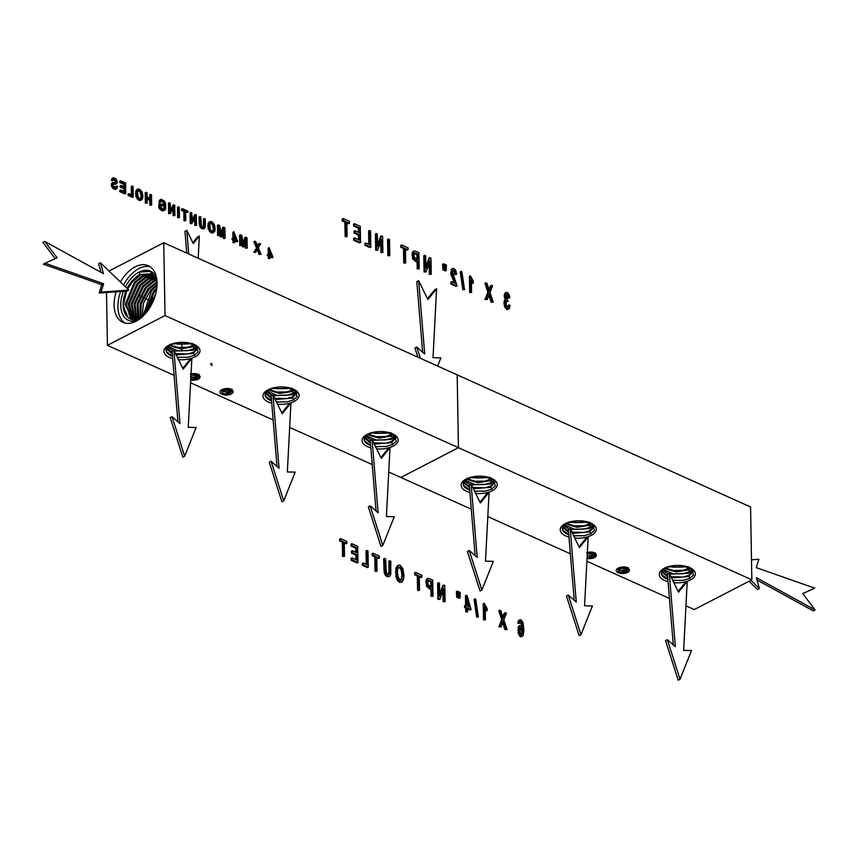 <?xml version="1.0" encoding="UTF-8"?>
<svg xmlns="http://www.w3.org/2000/svg" width="858" height="858" viewBox="0 0 858 858"><rect width="100%" height="100%" fill="white"/><g stroke="black" fill="none" stroke-linecap="round" stroke-linejoin="round"><path stroke-width="1.29" d="M106.499 292.503L107.422 345.334L165.026 315.572L163.749 242.739L108.998 271.031M163.749 242.739L750.578 506.981L751.844 579.815L694.251 609.577L685.96 605.845M669.433 598.412L586.883 561.239M570.366 553.796L487.816 516.623M471.289 509.18L388.738 472.007M372.222 464.575L289.661 427.402M273.144 419.959L190.594 382.786M174.067 375.343L107.422 345.334M751.844 579.815L165.026 315.572M116.162 291.827A31.027 18.983 -65.8 0 0 122.844 322.329A31.027 18.983 -65.8 0 0 146.31 312.559A31.027 18.983 -65.8 0 0 148.327 265.744A31.027 18.983 -65.8 0 0 124.871 275.515A31.027 18.983 -65.8 0 0 120.431 282.025M150.161 266.774A31.027 18.983 -65.8 0 0 128.679 277.231A31.027 18.983 -65.8 0 0 123.541 285.017M120.656 291.506A31.027 18.983 -65.8 0 0 124.828 323.016M190.98 375.375A4.29 2.07 -1 0 1 192.203 375.053A4.29 2.07 -1 0 1 197.78 376.941A4.29 2.07 -1 0 1 194.787 378.979A4.29 2.07 -1 0 1 190.808 378.668M197.233 375.675L194.755 377.145L190.487 376.823L193.736 377.788M197.233 375.45L191.956 375.107M192.353 375.032L194.112 374.957M197.233 375.954L197.265 377.756L194.766 377.895M196.568 375.536L193.608 375.461M197.222 377.767L193.64 377.777M197.941 377.606L199.399 375.547C197.748 373.487 194.723 373.058 190.337 374.27L192.01 373.766M156.628 278.185A26.952 16.484 -65.8 0 0 138.985 272.158A26.952 16.484 -65.8 0 0 130.094 279.665A26.952 16.484 -65.8 0 0 125.418 286.819M123.402 291.312A26.952 16.484 -65.8 0 0 137.666 320.291M156.993 281.156L151.094 273.841L139.918 274.442L138.985 272.158L150.053 271.364L156.875 279.847M140.916 317.986L140.476 318.221C134.459 321.01 129.74 320.173 126.319 315.701L123.391 304.922L126.598 291.087M132.357 319.68L125.247 304.44L134.245 282.529L142.61 275.75L152.37 274.603M132.454 319.691L126.233 304.365L135.189 282.979L143.533 276.212L152.788 274.914M133.644 319.83L129.129 304.172L137.913 284.255L146.225 277.52L153.936 275.944M133.172 319.798L128.121 304.215L136.969 283.816L145.302 277.07L153.55 275.568M135.178 319.798L132.068 304.129L140.637 285.532L148.917 278.829L154.987 277.198M134.631 319.841L131.049 304.14L139.704 285.092L147.984 278.378L154.633 276.748M136.272 319.659L134.02 304.086L142.428 286.368L150.676 279.687L155.609 278.153M136.883 319.53L135.06 304.054L143.372 286.819L151.609 280.148L155.931 278.7M138.074 319.208L137.044 303.979L145.152 287.655L153.368 281.006L156.478 279.826M138.739 318.972L138.106 303.936L146.096 288.095L154.301 281.456L156.746 280.469M140.755 318.071L141.238 303.743L148.831 289.371L157.068 282.732M140.036 318.425L140.144 303.818L147.887 288.931L157.035 281.864M142.932 316.205L151.555 290.658L157.014 285.65M142.138 316.934L143.393 303.367L150.611 290.208L157.068 284.556M145.56 313.438L154.279 291.935L156.606 289.478M144.584 314.532L153.346 291.495L156.81 288.02M147.737 310.703L152.638 297.554A23.767 14.532 -65.8 0 0 148.102 310.21M155.781 293.554L148.606 309.491M152.638 297.554L148.488 310.156M139.951 318.468L139.768 317.567M137.73 319.315L137.001 316.42M135.585 319.766L134.234 315.272M133.269 319.508L131.478 314.125M130.513 318.393L128.711 312.977M127.842 317.439L125.944 311.829M127.627 288.942L132.454 281.692L140.841 274.892L151.544 274.077M139.918 274.442A24.796 15.165 -65.8 0 0 131.735 281.36A24.796 15.165 -65.8 0 0 127.145 288.481M125.944 291.13A24.796 15.165 -65.8 0 0 126.319 315.701M190.991 375.15A4.655 2.252 -1 0 1 194.112 374.774A4.655 2.252 -1 0 1 198.144 376.941A4.655 2.252 -1 0 1 192.868 379.257A4.655 2.252 -1 0 1 190.798 378.882M197.126 377.788L197.898 377.563M191.806 373.895L196.042 374.056L199.067 375.804L198.144 376.587M195.892 374.024A4.655 2.252 -1 0 1 198.123 375.901L198.144 376.941M199.399 375.547A6.574 3.175 -1 0 1 193.49 380.191A6.574 3.175 -1 0 1 190.733 379.944M587.269 553.828A4.279 2.07 -1 0 1 588.491 553.517A4.279 2.07 -1 0 1 594.068 555.394A4.279 2.07 -1 0 1 591.076 557.421A4.279 2.07 -1 0 1 587.097 557.11M593.511 554.129L591.044 555.576L587.183 555.437L593.543 556.209L589.982 556.231M588.256 553.549L593.5 553.903M590.336 553.41L588.717 553.474M593.511 554.397L593.307 556.263M623.047 571.106L619.841 570.162L624.066 570.463L626.565 568.993M626.565 569.283L626.597 571.074L624.088 571.214M621.514 568.382A4.29 2.07 -1 0 1 627.101 570.259A4.29 2.07 -1 0 1 624.098 572.297A4.29 2.07 -1 0 1 618.521 570.409A4.29 2.07 -1 0 1 621.514 568.382M621.278 568.425L626.565 568.757M227.81 393.843A4.279 2.07 -1 0 1 222.233 391.967A4.279 2.07 -1 0 1 225.225 389.929A4.279 2.07 -1 0 1 230.791 391.816A4.279 2.07 -1 0 1 227.81 393.843M222.63 391.066L227.788 392.771L230.287 392.621L230.255 390.83M230.255 390.54L227.778 392.009L222.672 391.023M224.989 389.972L230.244 390.315M227.091 389.832L225.439 389.897M230.234 392.642L226.705 392.653M232.057 389.189L232.089 390.669L229.054 388.921L223.359 389.135C227.745 387.923 230.77 388.352 232.421 390.411A6.574 3.175 -1 0 1 229.483 394.68A6.574 3.175 -1 0 1 220.688 393.447A6.574 3.175 -1 0 1 223.359 389.135L225.032 388.642M229.579 390.401L226.662 390.336M625.879 568.854L622.919 568.779M621.664 568.361L623.455 568.275M619.808 570.141L618.961 569.476L619.808 570.141M626.533 571.085L622.962 571.096M628.356 567.642L628.378 569.122L625.353 567.374L619.648 567.588C624.045 566.377 627.059 566.806 628.71 568.865A6.574 3.175 -1 0 1 625.782 573.133A6.574 3.175 -1 0 1 616.988 571.889A6.574 3.175 -1 0 1 619.648 567.588L621.331 567.084M593.425 556.241L592.02 556.359L594.841 555.845L595.699 554C594.047 551.93 591.023 551.512 586.636 552.724L588.309 552.22M592.857 553.978L589.939 553.925M588.095 552.348L592.331 552.498L595.366 554.257L594.433 555.029M628.71 568.865L627.262 570.924M626.447 571.106L627.209 570.881M628.378 569.122L627.455 569.905M232.421 390.411L230.963 392.481M230.148 392.664L230.92 392.428M232.089 390.669L231.156 391.452M673.841 582.711A18.05 8.719 179 0 0 694.733 576.158A18.05 8.719 179 0 0 682.496 565.69A18.05 8.719 179 0 0 671.846 565.872A18.05 8.719 179 0 0 664.307 568.243A18.05 8.719 179 0 0 659.909 572.061A18.05 8.719 179 0 0 668.05 581.713M574.774 538.095A18.05 8.719 179 0 0 595.656 531.542A18.05 8.719 179 0 0 583.429 521.074A18.05 8.719 179 0 0 572.779 521.256A18.05 8.719 179 0 0 565.229 523.627A18.05 8.719 179 0 0 560.832 527.445A18.05 8.719 179 0 0 568.983 537.097M475.697 493.479A18.05 8.719 179 0 0 496.589 486.926A18.05 8.719 179 0 0 484.352 476.458A18.05 8.719 179 0 0 473.702 476.651A18.05 8.719 179 0 0 466.151 479.021A18.05 8.719 179 0 0 461.754 482.829A18.05 8.719 179 0 0 469.905 492.481M376.619 448.873A18.05 8.719 179 0 0 397.511 442.32A18.05 8.719 179 0 0 385.274 431.853A18.05 8.719 179 0 0 374.624 432.035A18.05 8.719 179 0 0 367.085 434.405A18.05 8.719 179 0 0 362.687 438.224A18.05 8.719 179 0 0 370.828 447.876M277.552 404.257A18.05 8.719 179 0 0 298.434 397.704A18.05 8.719 179 0 0 286.207 387.237A18.05 8.719 179 0 0 275.557 387.419A18.05 8.719 179 0 0 268.007 389.789A18.05 8.719 179 0 0 263.61 393.608A18.05 8.719 179 0 0 271.761 403.26M178.475 359.641A18.05 8.719 179 0 0 199.367 353.088A18.05 8.719 179 0 0 187.13 342.621A18.05 8.719 179 0 0 176.48 342.814A18.05 8.719 179 0 0 168.929 345.184A18.05 8.719 179 0 0 164.532 348.991A18.05 8.719 179 0 0 172.683 358.644M595.699 554A6.574 3.175 -1 0 1 594.487 557.625A6.574 3.175 -1 0 1 587.033 558.386M173.187 343.543L168.929 345.184L176.534 342.803M187.044 342.61L196.879 346.364L198.016 352.241L193.769 355.544L187.923 357.282L177.327 357.303M197.254 346.718L197.758 348.327L193.329 353.464L176.158 354.912M172.276 353.753L166.334 348.713M175.525 353.625L187.752 353.979L193.275 352.327L197.672 347.769M172.179 352.574L166.591 348.155A15.894 7.679 179 0 0 166.044 350.096A15.894 7.679 179 0 0 166.774 352.466A15.894 7.679 179 0 0 172.49 356.252M197.243 346.707L193.189 350.171L174.303 351.136M173.08 350.74L167.331 347.115M167.868 346.568L178.228 350.804L187.666 350.665L193.136 349.034L196.782 346.267M195.517 345.345L193.05 346.868L180.727 348.874L169.23 345.517M170.152 344.959L178.196 347.49L187.57 347.351L194.616 344.83M192.299 343.833L172.394 343.865M190.562 343.307L178.174 344.176L174.088 343.307M187.763 343.983L177.885 344.133M187.859 347.297L177.906 347.447M187.945 350.611L177.938 350.772M188.041 353.925L177.96 354.086M188.181 357.239L177.981 357.4M172.469 356.006L166.784 351.898L166.066 349.742M177.359 357.368A15.894 7.679 179 0 0 179.29 357.561M170.463 344.798A15.894 7.679 179 0 0 166.591 348.155M682.41 565.679L692.234 569.412L693.393 575.3L689.135 578.603L683.29 580.34L672.693 580.362M671.9 565.862L665.84 567.857A15.894 7.679 179 0 0 661.968 571.214A15.894 7.679 179 0 0 661.411 573.165A15.894 7.679 179 0 0 662.151 575.536A15.894 7.679 179 0 0 667.856 579.322M672.726 580.437A15.894 7.679 179 0 0 674.656 580.619M669.669 574.195L688.556 573.23L692.61 569.776L693.125 571.385L688.695 576.533L671.524 577.97M665.84 567.857L668.554 566.612M667.653 576.823L661.7 571.771M670.892 576.683L683.118 577.037L688.652 575.396L693.039 570.827M667.545 575.643L661.958 571.224M668.446 573.809L662.708 570.184M663.245 569.626L673.594 573.873L683.032 573.723L688.502 572.093L692.149 569.337M690.883 568.404L688.416 569.927L676.104 571.932L664.596 568.575M665.518 568.017L673.573 570.559L682.936 570.409L689.982 567.899M687.666 566.902L667.76 566.923M685.939 566.366L673.541 567.235L669.465 566.366M683.14 567.041L673.251 567.192M683.225 570.356L673.283 570.516M683.322 573.67L673.305 573.83M683.408 576.994L673.326 577.144M683.547 580.298L673.348 580.458M667.835 579.064L662.161 574.957L661.432 572.812M583.333 521.063L593.157 524.796L594.315 530.684L590.068 533.987L584.223 535.735L573.616 535.746M572.833 521.246L566.763 523.241A15.894 7.679 179 0 0 562.891 526.597A15.894 7.679 179 0 0 562.333 528.549A15.894 7.679 179 0 0 563.073 530.92A15.894 7.679 179 0 0 568.779 534.706M573.659 535.821A15.894 7.679 179 0 0 575.579 536.014M593.554 525.171L594.047 526.78L589.618 531.917L572.447 533.354M566.763 523.241L569.487 521.996M568.575 532.207L562.623 527.155M571.814 532.078L584.051 532.432L589.575 530.78L593.972 526.222M568.479 531.027L562.88 526.608M593.543 525.16L589.478 528.614L570.602 529.59M569.369 529.193L563.631 525.568M564.167 525.01L574.517 529.257L583.955 529.118L589.435 527.477L593.071 524.721M591.805 523.798L589.339 525.321L577.026 527.327L565.519 523.97M566.452 523.412L574.495 525.943L583.869 525.793L590.915 523.283M588.599 522.286L568.682 522.308M586.861 521.75L574.474 522.629L570.388 521.761M584.062 522.436L574.184 522.586M584.148 525.75L574.206 525.9M584.244 529.064L574.227 529.214M584.341 532.378L574.249 532.539M584.47 535.682L574.27 535.853M568.757 534.448L563.084 530.351L562.355 528.196M484.266 476.447L494.09 480.19L495.238 486.078L490.99 489.382L485.145 491.119L474.549 491.141M473.755 476.64L467.685 478.635A15.894 7.679 179 0 0 463.813 481.992A15.894 7.679 179 0 0 463.266 483.933A15.894 7.679 179 0 0 463.996 486.304A15.894 7.679 179 0 0 469.712 490.09M474.581 491.205A15.894 7.679 179 0 0 476.512 491.398M471.525 484.974L490.411 484.009L494.465 480.544L494.969 482.164L490.551 487.301L473.369 488.749M467.685 478.635L470.409 477.38M469.498 487.591L463.545 482.55M472.747 487.462L484.974 487.816L490.497 486.164L494.894 481.606M469.401 486.411L463.813 481.992M470.302 484.577L464.553 480.952M465.09 480.405L475.45 484.641L484.877 484.502L490.358 482.872L494.004 480.115M492.739 479.182L490.272 480.705L477.949 482.711L466.452 479.354M467.374 478.796L475.418 481.327L484.791 481.188L491.838 478.667M489.521 477.67L469.605 477.702M487.784 477.145L475.396 478.013L471.31 477.145M484.984 477.82L475.107 477.97M485.081 481.134L475.128 481.284M485.167 484.448L475.16 484.609M485.263 487.762L475.182 487.923M485.403 491.076L475.203 491.237M469.691 489.843L464.006 485.735L463.288 483.58M385.188 431.831L395.012 435.574L396.171 441.462L391.913 444.766L386.068 446.503L375.472 446.525M374.678 432.024L368.618 434.019A15.894 7.679 179 0 0 364.747 437.376A15.894 7.679 179 0 0 364.189 439.328A15.894 7.679 179 0 0 364.929 441.698A15.894 7.679 179 0 0 370.635 445.484M375.504 446.6A15.894 7.679 179 0 0 377.434 446.782M395.399 435.95L395.903 437.548L391.473 442.696L374.303 444.133M368.618 434.019L371.332 432.775M370.431 442.985L364.478 437.934M373.67 442.846L385.896 443.2L391.43 441.559L395.817 436.99M370.334 441.806L364.736 437.387M395.388 435.939L391.334 439.393L372.447 440.358M371.224 439.972L365.487 436.336M366.023 435.789L376.372 440.036L385.81 439.886L391.291 438.256L394.927 435.499M393.661 434.566L391.194 436.089L378.882 438.095L367.374 434.738M368.296 434.18L376.351 436.722L385.714 436.572L392.771 434.062M390.444 433.065L370.538 433.086M388.717 432.529L376.319 433.397L372.243 432.529M385.918 433.204L376.029 433.354M386.003 436.518L376.061 436.679M386.1 439.832L376.083 439.993M386.186 443.157L376.104 443.307M386.325 446.46L376.126 446.621M370.613 445.227L364.94 441.119L364.21 438.974M286.111 387.226L295.946 390.958L297.093 396.846L292.846 400.15L287.001 401.898L276.394 401.909M275.611 387.408L269.541 389.403A15.894 7.679 179 0 0 265.669 392.76A15.894 7.679 179 0 0 265.111 394.712A15.894 7.679 179 0 0 265.851 397.082A15.894 7.679 179 0 0 271.557 400.868M276.437 401.984A15.894 7.679 179 0 0 278.357 402.177M296.332 391.334L296.825 392.943L292.406 398.08L275.225 399.517M269.541 389.403L272.265 388.159M271.353 398.369L265.401 393.318M274.592 398.241L286.829 398.595L292.353 396.943L296.75 392.385M271.257 397.19L265.658 392.771M296.321 391.323L292.256 394.777L273.38 395.752M272.147 395.356L266.409 391.731M266.945 391.173L277.295 395.42L286.733 395.281L292.213 393.64L295.849 390.883M294.584 389.961L292.117 391.484L279.805 393.49L268.297 390.133M269.23 389.575L277.273 392.106L286.647 391.956L293.693 389.446M291.377 388.449L271.46 388.47M289.639 387.913L277.252 388.792L273.166 387.923M286.84 388.599L276.962 388.749M286.937 391.913L276.984 392.063M287.022 395.227L277.005 395.377M287.119 398.541L277.027 398.702M287.248 401.844L277.048 402.016M271.536 400.611L265.862 396.514L265.143 394.358M227.123 389.65A4.655 2.252 -1 0 1 231.167 391.806A4.655 2.252 -1 0 1 225.89 394.122A4.655 2.252 -1 0 1 221.857 391.967A4.655 2.252 -1 0 1 227.123 389.65M587.28 553.603A4.655 2.252 -1 0 1 590.401 553.228A4.655 2.252 -1 0 1 594.444 555.383A4.655 2.252 -1 0 1 589.167 557.7A4.655 2.252 -1 0 1 587.087 557.335M623.423 568.093A4.655 2.252 -1 0 1 627.455 570.248A4.655 2.252 -1 0 1 622.179 572.576A4.655 2.252 -1 0 1 618.146 570.42A4.655 2.252 -1 0 1 623.423 568.093M228.914 388.889A4.655 2.252 -1 0 1 231.145 390.765L231.167 391.806M221.857 391.967L221.836 390.926A4.655 2.252 -1 0 1 224.035 388.964M592.181 552.477A4.655 2.252 -1 0 1 594.422 554.343L594.444 555.383M625.203 567.342A4.655 2.252 -1 0 1 627.445 569.208L627.455 570.248M618.146 570.42L618.125 569.38A4.655 2.252 -1 0 1 620.323 567.417M273.048 257.282L269.09 247.651L269.208 254.397L268.275 253.979L268.297 255.148L269.23 255.566L269.273 258.054L268.35 258.526L270.109 258.44L270.066 255.941L273.048 257.282L272.125 257.754L270.088 256.832M269.273 258.054L270.109 258.44M269.23 255.566L268.307 256.038L268.35 258.526M268.297 255.148L267.385 255.62L268.307 256.038M269.09 247.651L268.168 248.123L268.275 253.979L267.364 254.451L267.385 255.62M272.19 255.738L270.045 254.772L269.97 250.086L272.19 255.738M270.013 253.003L270.86 255.137M259.481 243.329L257.754 246.461L255.759 241.656L254.772 241.205L257.271 247.201L254.772 251.533L255.898 252.037L257.84 248.541L259.974 253.871L259.052 254.343L261.057 254.365L258.312 247.748L260.564 243.811L258.569 243.801L257.475 245.72M259.974 253.871L261.057 254.365M258.183 249.463L257.271 249.935L259.052 254.343M256.928 249.013L257.271 249.935M255.898 252.037L254.976 252.509L253.861 252.005L254.772 251.533M257.271 247.201L253.861 252.005M254.772 241.205L253.861 241.677L256.36 247.672M246.343 247.737L245.431 248.209L247.222 248.134L247.04 237.72L244.755 237.58L243.479 243.275L241.709 235.328L239.575 235.253L239.757 245.656L241.548 245.57L241.398 236.862L243.543 246.471L242.632 246.943L244.358 246.847L246.192 238.878L246.343 247.737L247.222 248.134M245.334 242.61L245.431 248.209M243.543 246.471L244.358 246.847M241.484 241.817L242.632 246.943M240.497 234.781L240.669 245.184L239.757 245.656M240.669 245.184L241.548 245.57M245.667 237.108L243.876 245.141L243.479 243.307M237.73 241.388L233.773 231.746L233.891 238.492L232.968 238.074L232.979 239.243L233.912 239.661L233.955 242.16L233.044 242.632L234.792 242.535L234.749 240.047L237.73 241.388L236.819 241.859L234.77 240.937M233.955 242.16L234.792 242.535M233.912 239.661L233.001 240.133L233.044 242.632M232.979 239.243L232.068 239.714L233.001 240.133M233.773 231.746L232.861 232.218L232.958 238.074L232.046 238.545L232.068 239.714M236.883 239.843L234.727 238.867L234.652 234.18L236.883 239.843M234.706 237.108L235.542 239.232M224.195 237.763L223.284 238.234L224.163 238.631L225.075 238.159L224.893 227.756L223.53 227.134L222.608 227.606L221.332 233.301L219.562 225.354L217.428 225.279L217.61 235.682L219.401 235.607L219.251 226.898L221.396 236.497L220.485 236.969L222.211 236.872L224.045 228.904L224.195 237.763L225.075 238.159M223.187 232.636L223.284 238.234M221.396 236.497L222.211 236.872M219.337 231.853L220.485 236.969M218.35 224.807L218.533 235.21L217.61 235.682M218.533 235.21L219.401 235.607M223.53 227.134L221.729 235.167L221.332 233.333M210.113 221.6L208.987 222.994L209.105 228.625L212.012 232.454L213.728 232.518L214.843 231.102L215.197 228.678L214.21 224.217L211.819 221.675L210.113 221.6L208.076 223.466L208.194 229.097L211.089 232.926L212.881 232.958M209.706 223.316L210.918 223.337L212.591 225.096L213.342 228.754L212.72 231.435L213.653 230.952L211.99 231.274L210.285 229.418L209.813 223.938L210.618 222.833L211.829 222.866L213.513 224.614L214.264 228.282L213.202 231.317M199.903 216.495L200.289 225.107L202.767 228.292L204.343 228.496L205.191 227.434L205.298 218.929L204.386 218.522L204.365 226.448L202.831 227.08L201.394 225.751L200.815 216.913L198.992 216.977L199.378 225.579L201.855 228.764L203.668 228.839M203.818 227.177L202.896 227.66M204.386 218.522L203.475 218.994L203.453 226.93M195.409 214.479L191.956 221.021L191.817 212.859L190.937 212.462L191.119 222.866L192.053 223.284L195.517 216.731L195.656 224.914L194.745 225.386L196.525 225.3L196.343 214.897L194.498 214.95L191.935 219.809M195.656 224.914L196.525 225.3M194.616 218.425L194.745 225.386M192.053 223.284L191.141 223.756L190.208 223.337L191.119 222.866M190.937 212.462L190.026 212.934L190.208 223.337M187.902 212.312L187.881 211.079L182.443 208.633L182.464 209.867L184.727 210.886L184.888 220.066L183.977 220.538L184.878 220.946L185.8 220.474L185.639 211.293L187.902 212.312L185.65 212.183M184.888 220.066L185.8 220.474M184.727 210.886L183.816 211.358L183.977 220.538M182.464 209.867L181.542 210.339L183.816 211.358M182.443 208.633L181.521 209.105L181.542 210.339M178.389 206.81L178.571 217.213L177.66 217.685L179.472 217.621L179.301 207.218L178.389 206.81L177.477 207.282L177.66 217.685M178.571 217.213L179.472 217.621M173.809 204.751L170.345 211.293L170.206 203.121L169.337 202.735L169.519 213.138L170.442 213.556L173.906 207.003L174.045 215.176L173.134 215.648L174.914 215.572L174.742 205.169L172.887 205.223L170.324 210.081M174.045 215.176L174.914 215.572M173.016 208.698L173.134 215.648M170.442 213.556L168.597 213.61L169.519 213.138M169.337 202.735L168.415 203.207L168.597 213.61M162.655 205.995L162.634 204.783L159.727 203.464L159.792 207.325L162.666 210.231L164.489 210.403L165.701 209.062L165.605 203.453L164.371 200.954L161.207 199.271L159.792 201.319L160.618 202.038L161.615 200.525L163.642 201.448L165.133 205.974L163.964 209.137L162.688 209.009L160.671 207.025L160.639 205.094L162.655 205.995L160.65 205.984M163.642 201.448L162.73 201.93L164.221 206.446L163.052 209.609M160.703 200.997L162.73 201.93M160.618 202.038L159.706 202.509L158.88 201.802L159.792 201.319M161.207 199.271L159.363 200.332L160.296 199.742L158.88 201.802M159.792 207.325L158.88 207.797L160.285 209.642L161.744 210.703L163.975 210.671M159.727 203.464L158.816 203.936L158.88 207.797M150.59 194.294L150.665 198.563L147.093 196.965L147.018 192.685L146.117 192.278L146.3 202.681L147.201 203.089L147.115 198.187L150.686 199.796L150.772 204.697L149.85 205.169L151.673 205.105L151.491 194.702L149.667 194.766L149.732 198.144M150.772 204.697L151.673 205.105M150.686 199.796L149.764 200.268L149.85 205.169M147.136 199.077L149.764 200.268M147.201 203.089L145.377 203.153L146.3 202.681M146.117 192.278L145.195 192.75L145.377 203.153M137.838 189.05L136.701 190.455L136.819 196.074L139.725 199.903L141.484 199.957L142.567 198.552L142.911 196.128L141.924 191.666L139.532 189.135L137.763 189.082L135.789 190.926L135.907 196.557L138.814 200.375L140.605 200.407M137.419 190.766L138.631 190.787L140.315 192.546L141.066 196.203L140.433 198.895L141.366 198.402L139.715 198.724L138.009 196.868L137.537 191.388L138.342 190.294L139.554 190.315L141.227 192.074L141.978 195.731L140.927 198.766M132.164 185.993L132.325 195.174L128.947 193.651L128.968 194.884L128.056 195.356L132.336 197.286L133.247 196.814L133.076 186.401L132.164 185.993L131.253 186.465L131.392 194.755M128.968 194.884L133.247 196.814M128.947 193.651L128.035 194.123L128.056 195.356M120.667 180.823L120.688 182.046L124.742 183.869L124.796 187.055L120.999 185.349L121.021 186.572L124.818 188.277L124.882 191.827L120.667 189.929L120.688 191.152L119.777 191.624L124.893 193.929L125.815 193.458L125.633 183.054L120.667 180.823L119.755 181.295L119.777 182.518L123.831 184.341L123.863 186.636M120.688 191.152L125.815 193.458M120.667 189.929L119.755 190.401L119.777 191.624M124.818 188.277L123.906 188.749L123.949 191.398M121.021 186.572L120.109 187.044L123.906 188.749M120.999 185.349L120.088 185.821L120.109 187.044M124.742 183.869L123.831 184.341M120.688 182.046L119.777 182.518M116.774 185.961L115.83 187.612L113.267 185.896L113.224 184.148L116.356 183.794L117.289 181.971L116.087 178.936L113.492 177.788L112.612 178.475L112.301 179.966L113.17 180.448L113.621 179.172L114.811 179.215L116.409 181.478L116.162 182.282L112.43 183.054L112.516 186.111L113.438 187.666L116.323 188.953L117.632 186.454L115.851 186.433L114.918 188.084M113.299 182.389L111.519 183.526L112.387 182.861L111.261 184.878L112.527 188.138L115.412 189.425L117.289 188.159M115.412 189.425L116.377 188.631L115.412 189.425M112.709 179.654L115.101 180.684L115.251 182.754M113.17 180.448L112.259 180.92L111.39 180.437L112.301 179.966M113.492 177.788L111.701 178.947L112.57 178.26L111.39 180.437M112.913 184.277L115.444 184.266L117.074 183.162M115.444 184.266L116.162 183.633L115.444 184.266M115.83 187.612L116.516 187.119L115.594 187.591M507.657 307.518L508.183 305.341L509.094 304.869L508.569 307.046L507.582 307.336L506.402 305.845L506.284 301.169L508.086 301.308L506.113 296.031L506.445 294.38L507.378 294.09L508.869 297.651L509.856 297.747L508.976 294.283L507.368 292.46L506.177 292.492L505.362 293.661L505.416 297.651L506.263 299.388L505.18 300.279L504.836 302.702L505.662 306.649L507.625 308.987L509.352 308.505L510.081 305.577L509.094 304.869M507.85 307.421L508.569 307.046L507.582 307.336M505.373 301.641L508.086 301.308M506.284 301.169L507.389 300.783L506.477 301.255M505.534 294.852L506.467 294.562L507.432 295.72L507.957 298.123L508.869 297.651M506.445 294.38L507.378 294.09L506.467 294.562M507.957 298.123L509.856 297.747M506.456 292.943L505.255 292.964L504.45 294.133L504.182 296.085L505.351 299.86L504.268 300.75L503.925 303.174L504.751 307.121L506.703 309.459L508.44 308.977M505.33 292.932L506.252 292.46L505.33 292.932M505.351 299.86L506.263 299.388M507.882 309.491L509.352 308.505M488.878 295.324L491.066 302.134L493.253 302.231L490.015 292.406L492.61 285.886L491.344 285.317L489.36 290.508L487.001 283.365L485.853 282.84L488.803 291.741L485.918 298.927L487.226 299.517L489.468 293.726L491.977 301.662L493.253 302.231M489.017 289.371L490.433 285.789L491.344 285.317M488.803 291.741L487.88 292.213L484.942 283.312L485.853 282.84M487.88 292.213L485.006 299.399L485.918 298.927M485.006 299.399L487.226 299.517M488.963 295.592L489.875 295.109M491.066 302.134L491.977 301.662M470.291 275.772L469.38 276.244L469.658 292.492L471.557 292.46L471.332 279.805L473.348 283.076L473.305 281.156L470.291 275.772L470.57 292.02M469.658 292.492L471.557 292.46M472.297 281.585L471.374 282.057L472.426 283.548L473.348 283.076M461.121 271.428L460.21 271.911L462.816 289.682L464.521 289.564L461.915 271.782L461.121 271.428L463.728 289.21L464.521 289.564M462.816 289.682L463.728 289.21M451.78 283.558L450.868 284.03L450.836 282.121L451.748 281.649L451.78 283.558L457.078 285.939L452.595 272.211L452.981 270.42L454.054 270.088L455.201 271.46L455.684 274.045L456.681 274.281L455.845 270.452L454.011 268.436L452.209 268.908L451.587 271.804L452.509 276.072L455.673 283.419L451.748 281.649M450.868 284.03L456.156 286.411L457.078 285.939M452.069 270.892L453.142 270.56L454.29 271.932L454.761 274.517L455.684 274.045M452.981 270.42L454.054 270.088L453.142 270.56M454.761 274.517L456.681 274.281M451.287 269.38L452.756 268.382L451.287 269.38L450.9 274.281L454.408 282.85M444.508 268.683L444.712 270.881L446.224 270.678L446.396 265.079L445.281 264.575L445.624 270.409L446.224 270.678M444.594 264.929L445.281 264.575M444.583 267.61L445.323 267.224M444.712 270.881L445.624 270.409M443.468 263.76L442.556 264.232L442.91 270.077L444.423 269.873L444.583 264.264L443.468 263.76L443.833 269.605L444.423 269.873M442.599 266.881L443.511 266.409M442.91 270.077L443.833 269.605M429.15 263.535L429.332 274.335L431.263 274.324L430.984 258.129L429.901 257.647L425.911 268.457L425.697 255.748L424.678 255.298L424.957 271.482L426.051 271.965L430.03 261.143L430.255 273.863L431.263 274.324M425.879 266.538L428.979 258.119L429.901 257.647M424.957 271.482L424.045 271.954L423.766 255.77L424.678 255.298M424.045 271.954L426.051 271.965M429.332 274.335L430.255 273.863M414.661 250.944L412.773 251.726L413.749 251.415L412.162 253.003L412.666 258.891L417.095 262.291L417.202 268.876L419.176 268.876L418.897 252.692L414.661 250.944L413.685 251.255L412.87 254.622L413.577 258.419L418.007 261.819L418.125 268.404L419.176 268.876M417.095 262.291L418.007 261.819M417.202 268.876L418.125 268.404M417.975 259.91L414.435 257.55L413.964 255.18L414.843 252.906L417.867 254.129L417.975 259.91M413.921 253.378L416.956 254.601L417.867 254.129M416.956 254.601L417.042 259.491M401.705 244.948L400.783 245.42L400.815 247.329L403.464 248.52L403.721 262.795L404.772 263.277L405.695 262.805L405.437 248.53L408.076 249.71L408.043 247.801L401.705 244.948L401.737 246.857L404.386 248.048L404.633 262.323L405.695 262.805M405.459 249.421L407.164 250.182L408.076 249.71M400.815 247.329L401.737 246.857M403.464 248.52L404.386 248.048M403.721 262.795L404.633 262.323M388.47 238.996L387.559 239.468L387.837 255.652L389.811 255.652L389.532 239.468L388.47 238.996L388.749 255.18L389.811 255.652M387.837 255.652L388.749 255.18M380.77 241.752L380.963 252.552L382.893 252.542L382.614 236.347L381.52 235.864L377.541 246.675L377.316 233.966L376.308 233.515L376.587 249.699L377.67 250.193L381.66 239.361L381.874 252.08L382.893 252.542M377.509 244.755L380.609 236.336L381.52 235.864M376.587 249.699L375.675 250.171L375.386 233.987L376.308 233.515M375.675 250.171L377.67 250.193M380.963 252.552L381.874 252.08M365.819 242.953L364.907 243.425L364.94 245.334L369.937 247.587L370.849 247.115L370.57 230.931L369.508 230.459L369.766 244.734L365.819 242.953L365.851 244.862L370.849 247.115M368.833 244.316L368.597 230.931L369.508 230.459M364.94 245.334L365.851 244.862M354.569 237.891L353.646 238.363L353.689 240.272L359.652 242.953L360.575 242.482L360.285 226.298L354.504 223.691L354.536 225.6L359.266 227.735L359.352 232.69L354.922 230.695L354.955 232.593L359.384 234.588L359.481 240.101L354.569 237.891L354.601 239.8L360.575 242.482M354.536 225.6L353.625 226.072L353.593 224.163L354.504 223.691M353.625 226.072L358.344 228.207L359.266 227.735M358.344 228.207L358.419 232.271M354.955 232.593L354.043 233.065L354.011 231.167L354.922 230.695M354.043 233.065L358.472 235.06L359.384 234.588M358.472 235.06L358.547 239.682M353.689 240.272L354.601 239.8M343.114 218.565L342.192 219.037L342.224 220.946L344.873 222.136L345.131 236.411L346.182 236.894L347.093 236.422L346.846 222.147L349.485 223.327L349.453 221.418L343.114 218.565L343.146 220.474L345.795 221.664L346.042 235.939L347.093 236.422M346.868 223.037L348.573 223.799L349.485 223.327M342.224 220.946L343.146 220.474M344.873 222.136L345.795 221.664M345.131 236.411L346.042 235.939M519.969 620.195L518.447 620.57L517.771 623.198L519.669 623.326L520.012 621.793L520.978 621.385L522.576 624.613L522.919 628.474L520.945 625.45L519.294 626.168L519.047 632.614L521.267 636.293L523.241 635.37L523.916 629.697L522.94 622.479L520.892 619.723L519.358 620.098L518.693 622.726M517.771 623.198L519.669 623.326M519.101 622.264L520.066 621.857L520.892 622.758L521.836 626.211M520.012 621.793L520.978 621.385L520.066 621.857M520.023 625.922L518.382 626.64L518.135 633.086L520.356 636.765L522.415 636.314M520.945 625.45L518.382 626.64M520.098 627.713L521.396 629.246L521.911 631.981L521.149 635.017M522.822 631.509L522.64 633.386L521.256 634.663L520.173 633.172L520.066 627.766L521.171 627.295L522.318 628.775L522.822 631.509L521.911 631.981M502.713 622.715L504.901 629.536L507.089 629.633L503.85 619.808L506.445 613.277L505.18 612.709L503.196 617.91L500.836 610.757L499.688 610.242L502.638 619.133L499.753 626.329L501.061 626.919L503.303 621.128L505.823 629.064L507.089 629.633M502.852 616.773L504.268 613.191L505.18 612.709M502.638 619.133L501.716 619.605L498.777 610.714L499.688 610.242M501.716 619.605L498.841 626.801L499.753 626.329M498.841 626.801L501.061 626.919M502.799 622.983L503.71 622.511M504.901 629.536L505.823 629.064M484.126 603.163L483.215 603.635L483.494 619.894L485.392 619.862L485.167 607.196L487.183 610.478L487.14 608.558L484.126 603.163L484.405 619.422M483.494 619.894L485.392 619.862M486.132 608.987L485.21 609.459L486.261 610.95L487.183 610.478M474.957 598.83L474.045 599.302L476.651 617.084L478.356 616.966L475.75 599.184L474.957 598.83L477.563 616.612L478.356 616.966M476.651 617.084L477.563 616.612M465.476 605.244L464.564 605.716L464.586 607.539L465.669 608.022L465.744 611.893L467.631 611.861L467.567 607.99L471.042 609.555L467.17 595.602L466.366 595.237L466.559 605.727L465.476 605.244L465.508 607.056L466.58 607.55L466.655 611.422L467.631 611.861M467.589 608.88L470.13 610.027L471.042 609.555M465.626 605.308L465.454 595.709L466.366 595.237M464.586 607.539L465.508 607.056M465.669 608.022L466.58 607.55M465.744 611.893L466.655 611.422M467.535 606.166L467.406 598.873L470.045 607.292L467.535 606.166M467.471 602.466L468.811 606.745M458.344 596.085L458.547 598.283L460.06 598.08L460.231 592.47L459.116 591.966L459.459 597.812L460.06 598.08M458.429 592.32L459.116 591.966M458.419 595.002L459.159 594.615M458.547 598.283L459.459 597.812M457.303 591.151L456.392 591.623L456.746 597.479L458.258 597.265L458.419 591.655L457.303 591.151L457.668 597.007L458.258 597.265M456.435 594.272L457.346 593.8M456.746 597.479L457.668 597.007M442.985 590.937L443.168 601.737L445.098 601.715L444.819 585.531L443.736 585.049L439.746 595.86L439.532 583.15L438.513 582.689L438.792 598.884L439.886 599.367L443.865 588.545L444.09 601.265L445.098 601.715M439.714 593.94L442.814 585.521L443.736 585.049M438.792 598.884L437.88 599.356L437.601 583.172L438.513 582.689M437.88 599.356L439.886 599.367M443.168 601.737L444.09 601.265M428.496 578.335L426.608 579.129L427.584 578.807L425.997 580.394L426.501 586.282L430.93 589.693L431.038 596.267L433.011 596.278L432.732 580.094L428.496 578.335L426.909 579.922L426.705 582.024L427.413 585.81L431.842 589.221L431.96 595.795L433.011 596.278M430.93 589.693L431.842 589.221M431.038 596.267L431.96 595.795M431.81 587.312L428.271 584.952L427.799 582.582L428.678 580.298L431.703 581.52L431.81 587.312M427.756 580.769L430.791 581.992L431.703 581.52M430.791 581.992L430.877 586.893M415.54 572.35L414.618 572.822L414.65 574.731L417.299 575.922L417.556 590.197L418.607 590.679L419.53 590.197L419.272 575.922L421.911 577.112L421.879 575.203L415.54 572.35L415.572 574.259L418.221 575.45L418.468 589.725L419.53 590.197M419.294 576.823L420.999 577.584L421.911 577.112M414.65 574.731L415.572 574.259M417.299 575.922L418.221 575.45M417.556 590.197L418.468 589.725M404.011 575.396L402.831 568.607L400.032 565.079L398.048 565.25L396.75 567.631L396.353 571.76L396.922 576.383L398.369 579.965L400.332 581.831L402.327 581.638L403.625 579.225L404.011 575.396M397.758 565.401L395.838 568.103L396.01 576.855L397.447 580.437L399.41 582.303L401.415 582.11M401.072 582.335L402.327 581.638M397.726 567.567L399.142 567.395L401.104 569.83L402.005 575.407L400.976 580.147M398.648 567.095L400.053 566.923L402.016 569.358L402.917 574.935L401.458 580.019L400.3 579.997L398.305 577.413L397.447 572.243L397.715 568.951L398.927 566.913M389.779 576.297L387.033 576.726L385.156 574.999L384.127 572.211L383.623 558.858L384.534 558.386L385.038 571.739L386.068 574.528L387.945 576.254L389.779 576.297L390.755 574.495L390.83 561.218L389.768 560.746L389.8 573.112L389.157 574.345L388.009 574.367L386.325 572.543L385.596 558.869L384.534 558.386M388.245 574.817L389.017 570.559L388.856 561.218L389.768 560.746M388.931 574.463L388.009 574.367M373.026 553.206L372.115 553.678L372.147 555.587L374.796 556.778L375.043 571.053L376.104 571.535L377.016 571.063L376.769 556.788L379.408 557.979L379.375 556.059L373.026 553.206L373.069 555.115L375.707 556.306L375.965 570.581L377.016 571.063M376.791 557.679L378.496 558.451L379.408 557.979M372.147 555.587L373.069 555.115M374.796 556.778L375.707 556.306M375.043 571.053L375.965 570.581M363.234 562.955L362.323 563.438L362.355 565.347L367.353 567.599L368.275 567.117L367.985 550.933L366.924 550.461L367.181 564.736L363.234 562.955L363.266 564.875L368.275 567.117M366.248 564.317L366.012 550.933L366.924 550.461M362.355 565.347L363.266 564.875M351.984 557.893L351.072 558.365L351.104 560.274L357.067 562.966L357.99 562.494L357.7 546.31L351.919 543.704L351.952 545.613L356.681 547.736L356.767 552.691L352.338 550.707L352.37 552.606L356.799 554.59L356.896 560.102L351.984 557.893L352.016 559.802L357.99 562.494M351.952 545.613L351.04 546.085L351.008 544.176L351.919 543.704M351.04 546.085L355.759 548.208L356.681 547.736M355.759 548.208L355.834 552.273M352.37 552.606L351.458 553.078L351.426 551.179L352.338 550.707M351.458 553.078L355.888 555.072L356.799 554.59M355.888 555.072L355.963 559.684M351.104 560.274L352.016 559.802M340.529 538.567L339.607 539.038L339.65 540.958L342.288 542.149L342.546 556.424L344.519 556.424L344.262 542.149L346.9 543.339L346.868 541.43L340.529 538.567L340.562 540.476L343.211 541.677L343.457 555.952L344.519 556.424M344.283 543.039L345.989 543.811L346.9 543.339M339.65 540.958L340.562 540.476M342.288 542.149L343.211 541.677M342.546 556.424L343.457 555.952M188.749 253.989L186.787 230.384L193.254 243.565L199.356 236.036L197.533 236.98L192.857 242.75M199.356 236.036L198.198 258.247M186.765 253.099L184.963 231.328L186.787 230.384M751.501 559.813L758.858 559.287L756.22 567.631L814.725 588.148L802.723 593.554L815.1 609.941L813.277 610.885L757.024 579.987M815.1 609.941L756.391 577.691L759.373 588.556L757.539 589.5L749.002 581.284M759.373 588.556L750.825 580.34M814.725 588.148L802.788 593.65M44.723 241.43L103.432 273.681L100.461 262.816L128.839 290.111L100.965 292.074L103.614 283.741L45.109 263.224L57.111 257.808L44.723 241.43L42.9 242.374L55.212 258.666M100.461 262.816L98.627 263.76L100.976 272.329M128.839 290.111L127.016 291.055L99.142 293.018L101.78 284.684L43.275 264.167L45.109 263.224M100.965 292.074L99.142 293.018M103.614 283.741L101.78 284.684M420.356 358.279L416.752 347.018L424.721 353.989L418.65 280.695L427.885 299.528L436.604 288.781L434.781 289.725L427.488 298.713M436.604 288.781L433.011 357.722L440.862 357.872L437.601 366.044M417.867 357.164L414.929 347.962L416.752 347.018M422.672 352.198L416.816 281.639L418.65 280.695M687.226 581.467L683.633 650.407L691.484 650.557L680.029 679.268L667.374 639.703L675.343 646.675L669.272 573.38L678.506 592.213L687.226 581.467L685.403 582.41L678.11 591.398M680.029 679.268L678.195 680.212L665.551 640.647L667.374 639.703M673.294 644.884L667.438 574.324L669.272 573.38M588.159 536.851L584.566 605.802L592.417 605.952L580.952 634.663L568.296 595.087L576.276 602.069L570.195 528.764L579.44 547.608L588.159 536.851L586.325 537.794L579.032 546.793M580.952 634.663L579.129 635.606L566.473 596.031L568.296 595.087M574.216 600.268L568.371 529.708L570.195 528.764M489.081 492.245L485.489 561.186L493.339 561.336L481.885 590.047L469.229 550.482L477.198 557.453L471.128 484.159L480.362 502.992L489.081 492.245L487.258 493.189L479.965 502.177M481.885 590.047L480.051 590.99L467.396 551.426L469.229 550.482M475.139 555.652L469.294 485.102L471.128 484.159M390.004 447.629L386.411 516.57L394.272 516.72L382.807 545.431L370.152 505.866L378.121 512.837L372.05 439.543L381.284 458.376L390.004 447.629L388.181 448.573L380.888 457.561M382.807 545.431L380.973 546.374L368.329 506.81L370.152 505.866M376.072 511.046L370.216 440.486L372.05 439.543M290.937 403.013L287.344 471.964L295.195 472.114L283.73 500.825L271.085 461.25L279.054 468.232L272.973 394.927L282.218 413.771L290.937 403.013L289.103 403.957L281.81 412.955M283.73 500.825L281.907 501.769L269.251 462.194L271.085 461.25M276.995 466.43L271.149 395.87L272.973 394.927M191.86 358.408L188.267 427.348L196.117 427.499L184.663 456.209L172.008 416.645L179.976 423.616L173.906 350.321L183.14 369.154L191.86 358.408L190.036 359.352L182.743 368.339M184.663 456.209L182.829 457.153L170.174 417.589L172.008 416.645M177.917 421.814L172.072 351.265L173.906 350.321M400.836 477.456L458.44 447.694L457.164 374.86M181.95 351.04L181.799 342.331M152.896 301.834L139.404 295.753M211.915 363.502L211.958 365.583L210.446 363.878M199.206 377.005L198.659 376.383M147.061 276.094L147.984 278.378M144.369 274.785L145.302 277.07M232.228 391.881L231.671 391.248M628.517 570.323L627.97 569.701M595.506 555.458L594.948 554.836M194.895 355.255L193.329 353.464M194.476 345.356L192.911 343.565M194.616 348.659L193.05 346.868M690.272 578.313L688.695 576.533M689.843 568.414L688.277 566.634M689.982 571.718L688.416 569.927M591.194 533.708L589.618 531.917M590.776 523.809L589.199 522.018M590.915 527.102L589.339 525.321M492.117 489.092L490.551 487.301M491.698 479.193L490.122 477.402M491.838 482.496L490.272 480.705M393.05 444.476L391.473 442.696M392.621 434.577L391.055 432.797M392.76 437.88L391.194 436.089M293.972 399.871L292.406 398.08M293.554 389.972L291.977 388.181M293.693 393.264L292.117 391.484M258.29 245.442L257.518 245.828M244.176 243.747L243.64 244.026M222.029 233.773L221.493 234.052M212.012 232.454L211.089 232.926M210.328 231.059L209.416 231.531M209.105 228.625L208.194 229.097M208.633 225.611L207.722 226.083M208.987 222.994L208.076 223.466M209.974 221.664L209.202 222.072M213.513 224.614L212.591 225.096M214.264 228.282L213.342 228.754M211.829 222.866L210.918 223.337M204.494 224.528L203.582 225M202.767 228.292L201.855 228.764M201.158 226.995L200.246 227.467M200.289 225.107L199.378 225.579M200.011 222.512L199.099 222.983M164.865 208.162L163.953 208.633M165.133 205.974L164.221 206.446M164.833 203.754L163.921 204.236M164.393 202.531L163.47 203.003M162.559 200.675L161.647 201.147M162.666 210.231L161.744 210.703M161.197 209.17L160.285 209.642M139.725 199.903L138.814 200.375M138.052 198.509L137.13 198.981M136.819 196.074L135.907 196.557M136.347 193.061L135.435 193.533M136.701 190.455L135.789 190.926M137.698 189.125L136.915 189.521M141.227 192.074L140.315 192.546M141.978 195.731L141.066 196.203M139.554 190.315L138.631 190.787M114.768 188.663L113.846 189.135M113.438 187.666L112.527 188.138M112.516 186.111L111.604 186.583M112.173 184.406L111.261 184.878M116.409 181.478L115.498 181.95M116.023 180.212L115.101 180.684M114.811 179.215L113.9 179.687M115.047 183.848L114.125 184.32M507.432 295.72L508.344 295.249M504.45 294.133L505.362 293.661M504.182 296.085L505.105 295.613M504.504 298.123L505.416 297.651M503.925 303.174L504.836 302.702M504.751 307.121L505.662 306.649M506.703 309.459L507.625 308.987M489.049 289.285L489.961 288.814M454.29 271.932L455.201 271.46M450.675 272.276L451.587 271.804M450.9 274.281L451.823 273.809M451.598 276.544L452.509 276.072M453.153 280.073L454.075 279.601M454.322 282.636L455.244 282.153M412.162 253.003L413.073 252.531M411.958 255.094L412.87 254.622M412.666 258.891L413.577 258.419M415.036 261.368L415.958 260.896M414.907 253.678L415.83 253.207M520.892 622.758L521.814 622.286M521.664 625.085L522.576 624.613M517.749 630.104L518.672 629.633M518.135 633.086L519.047 632.614M519.058 635.488L519.969 635.017M520.356 636.765L521.267 636.293M521.728 633.858L522.64 633.386M521.396 629.246L522.318 628.775M502.885 616.688L503.796 616.216M425.997 580.394L426.909 579.922M425.793 582.496L426.705 582.024M426.501 586.282L427.413 585.81M428.871 588.77L429.794 588.298M428.743 581.07L429.665 580.598M395.838 568.103L396.75 567.631M395.441 572.232L396.353 571.76M396.01 576.855L396.922 576.383M397.447 580.437L398.369 579.965M399.41 582.303L400.332 581.831M402.005 575.407L402.917 574.935M401.308 579.676L402.23 579.204M399.142 567.395L400.053 566.923M401.104 569.83L402.016 569.358M383.783 568.21L384.695 567.739M384.127 572.211L385.038 571.739M385.156 574.999L386.068 574.528M387.033 576.726L387.945 576.254M388.856 576.769L389.532 576.426M389.017 570.559L389.929 570.087M388.878 573.584L389.8 573.112M197.769 376.072L197.737 374.581M199.045 374.324L199.067 375.804M594.047 554.504L594.026 553.024M627.091 569.401L627.059 567.899M230.781 390.937L230.759 389.446M595.334 552.777L595.366 554.257M160.778 199.399L159.856 199.871M116.645 188.835L115.733 189.307M112.977 182.507L112.066 182.979M113.159 177.896L112.237 178.367M116.527 183.719L115.615 184.191M504.901 299.978L505.823 299.506M413.052 251.523L413.964 251.051M519.058 625.911L519.98 625.439M426.887 578.925L427.799 578.453"/></g></svg>
